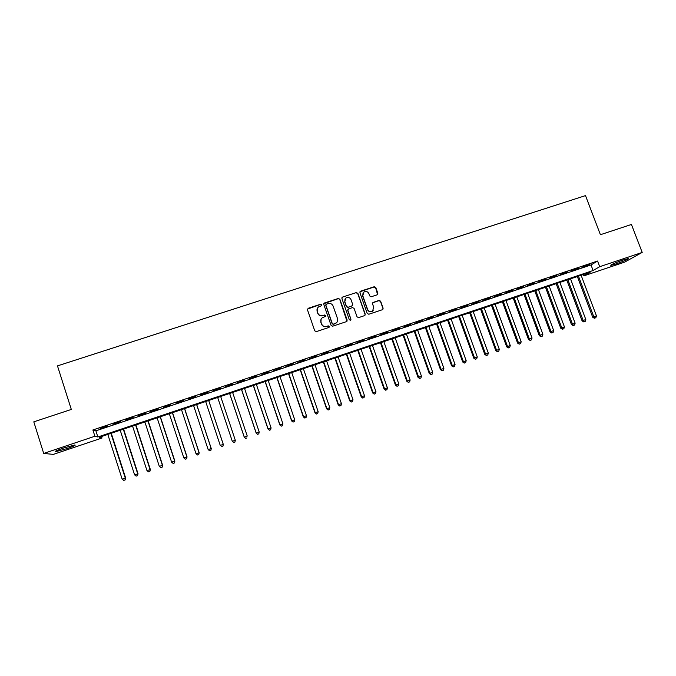 <?xml version="1.0" encoding="UTF-8"?>
<svg xmlns="http://www.w3.org/2000/svg" width="676" height="676" viewBox="0 0 676 676"><rect width="100%" height="100%" fill="white"/><g stroke="black" fill="none" stroke-linecap="round" stroke-linejoin="round"><path stroke-width="1.01" d="M321.784 304.758L320.686 304.208L308.239 308.273L307.47 309.819L314.754 330.826L316.334 331.603L328.79 327.488L329.322 326.398L328.223 325.849L326.609 326.381C324.26 326.905 322.579 326.077 321.565 323.889L320.956 322.139C320.449 320.339 320.923 318.852 322.376 317.695L325.24 316.537L325.553 315.565L324.446 315.016L322.841 315.548C320.492 316.064 318.81 315.236 317.796 313.056L317.196 311.306C316.689 309.549 317.137 308.087 318.54 306.929L321.489 305.713L321.784 304.758M321.691 305.501L320.585 304.428L307.453 309.093M329.195 327.201L329.212 326.592L328.105 326.043L326.609 326.381M325.443 316.334L324.345 315.227L322.841 315.548M615.946 263.995L610.817 265.406C610.597 264.798 614.695 262.981 623.12 259.973L628.224 258.57C628.376 259.212 624.286 261.02 615.946 263.995M67.101 448.594L55.728 451.678C54.173 451.593 56.725 450.393 63.383 448.07L74.732 444.994C76.244 445.095 73.701 446.295 67.101 448.594M377.098 294.837L377.842 293.308L375.78 287.511L374.225 286.734L360.646 291.17L359.902 292.691L367.237 313.478L368.8 314.247L382.65 309.633L383.131 308.222L380.63 301.192L379.075 300.423L372.991 302.468L372.527 303.862L373.76 307.352L372.493 311.112C370.338 312.092 368.707 311.518 367.6 309.388L362.767 295.708L363.933 292.032C366.113 290.967 367.778 291.517 368.927 293.697L369.738 295.97L371.293 296.739L377.098 294.837M43.703 453.435L33.8 421.841L71.318 409.445L57.477 365.885L585.5 195.601L600.406 234.716L631.435 224.466L642.2 252.427L624.607 262.144L583.878 275.85L590.123 272.242L99.211 437.313L102.008 438.014L53.353 454.382L43.703 453.435L94.893 436.24L97.859 436.975L593.114 270.51L599.713 266.699L642.2 252.427M92.891 429.97L95.899 430.832L591.01 264.958L597.559 261.037L92.891 429.97L94.893 436.24M597.559 261.037L599.713 266.699M339.876 299.24L338.313 298.462L324.573 302.941L323.804 304.487L331.105 325.418L332.676 326.195L346.433 321.649L347.194 320.103L339.876 299.24L338.186 298.682L323.804 303.685M342.664 297.034L356.32 292.581L357.883 293.359L365.217 314.146L364.736 315.557L358.626 317.619L357.055 316.841L354.08 308.383L352.517 307.605L348.63 308.881L347.878 310.428L350.971 319.241L350.641 320.23L349.348 319.782L341.912 298.572L342.664 297.034L356.32 292.581M107.771 425.897L100.116 428.466L107.771 425.897M120.489 421.638L112.867 424.19L120.489 421.638M133.155 417.396L125.559 419.94L133.155 417.396M145.771 413.171L138.208 415.706L145.771 413.171M158.336 408.963L150.799 411.49L158.336 408.963M170.842 404.772L163.347 407.29L170.842 404.772M183.306 400.606L175.836 403.107L183.306 400.606M195.719 396.449L188.274 398.941L195.719 396.449M208.073 392.308L200.662 394.792L208.073 392.308M220.384 388.185L213.008 390.66L220.46 388.463M232.645 384.078L225.353 386.824L232.645 384.078M244.856 379.996L237.555 382.743L244.856 379.996M257.015 375.924L249.697 378.67L257.015 375.924M269.124 371.868L261.798 374.622L269.124 371.868M281.191 367.829L273.856 370.583L281.191 367.829M293.198 363.798L285.855 366.561L293.198 363.798M305.172 359.793L297.812 362.556L305.172 359.793M317.086 355.804L309.726 358.567L317.086 355.804M328.959 351.824L321.582 354.596L328.959 351.824M340.78 347.87L333.395 350.641L340.78 347.87M352.559 343.923L345.166 346.704L352.559 343.923M364.288 339.994L356.886 342.774L364.288 339.994M375.974 336.082L368.564 338.862L375.974 336.082M387.61 332.186L380.191 334.966L387.61 332.186M399.203 328.308L391.776 331.088L399.203 328.308M410.746 324.438L403.31 327.226L410.746 324.438M422.246 320.585L414.802 323.373L422.246 320.585M433.705 316.748L426.252 319.545L433.705 316.748M445.112 312.929L437.651 315.726L445.112 312.929M456.477 309.126L449.008 311.923L456.477 309.126M467.8 305.332L460.322 308.129L467.8 305.332M479.081 301.555L471.594 304.352L479.081 301.555M490.311 297.795L482.816 300.6L490.311 297.795M501.507 294.043L494.004 296.849L501.507 294.043M512.653 290.317L505.141 293.122L512.653 290.317M523.756 286.599L516.236 289.404L523.756 286.599M534.817 282.889L527.297 285.703L534.817 282.889M545.836 279.205L538.307 282.01L545.836 279.205M556.813 275.529L549.275 278.335L556.813 275.529M567.747 271.862L560.201 274.676L567.747 271.862M578.648 268.211L571.085 271.034L578.648 268.211M581.935 267.4L589.497 264.578L581.935 267.4M583.371 274.515L583.878 275.85M101.535 436.527L102.008 438.014M369.713 311.712L370.161 311.568M95.899 430.832L97.859 436.975M591.01 264.958L593.114 270.51M317.272 308.543L317.196 311.306M322.739 315.751C320.39 316.275 318.709 315.438 317.703 313.258L317.095 311.518M321.108 319.199L320.956 322.139M326.5 326.576C324.159 327.1 322.477 326.271 321.463 324.083L320.855 322.334M346.974 321.286L339.749 299.46M326.415 304.149L325.883 305.231L332.288 323.593L333.395 324.142L336.031 323.12C337.544 321.97 338.042 320.466 337.518 318.624L333.133 306.084C332.127 303.913 330.446 303.085 328.113 303.592L326.415 304.149M325.874 304.69L325.883 305.231M337.096 322.063L334.966 323.779L333.276 324.336L332.178 323.796L325.773 305.442M364.947 315.379L365.057 314.348L357.731 293.587L356.176 292.809M347.937 309.481L347.743 310.639L350.971 319.241M350.793 320.103L350.836 319.444M351.005 299.629C349.838 297.432 348.148 296.882 345.951 297.981L344.802 301.657L346.501 306.49L348.064 307.259L352.247 305.839L352.703 304.454L351.005 299.629M344.988 299.079L344.802 301.657M352.5 305.611L347.929 307.479L346.365 306.701L344.667 301.876M342.538 297.263L341.938 297.702M363.037 292.987L362.767 295.708M373.169 310.537L372.324 311.323C370.178 312.304 368.547 311.729 367.431 309.6L362.615 295.936M382.819 309.507L382.946 308.433L380.453 301.411L378.898 300.643L372.62 302.848M377.58 294.542L375.611 287.748L374.056 286.979L359.953 291.77M107.814 434.423L122.153 479.14L125.66 478.059L111.27 433.257M124.959 479.968L123.716 480.399L125.119 479.96L125.271 478.076L110.915 433.375M123.716 480.399L122.153 479.14M125.66 478.059L125.119 479.96M120.218 430.249L134.592 474.865L138.039 473.792L123.615 429.108M137.372 475.693L136.138 476.124L137.515 475.693L137.693 473.792L123.311 429.209M136.138 476.124L134.592 474.865M138.039 473.792L137.515 475.693M132.572 426.1L146.971 470.597L150.368 469.55L135.918 424.967M149.742 471.434L148.5 471.856L149.861 471.434L150.064 469.533L135.648 425.06M148.5 471.856L146.971 470.597M150.368 469.55L149.861 471.434M144.875 421.959L159.308 466.355L162.646 465.316L148.171 420.852M162.054 467.192L160.82 467.615L162.155 467.2L162.384 465.291L147.943 420.928M160.82 467.615L159.308 466.355M162.646 465.316L162.155 467.2M157.128 417.836L171.594 462.122L174.873 461.108L160.373 416.746M174.315 462.967L173.09 463.39L174.408 462.975L174.653 461.066L160.187 416.813M173.09 463.39L171.594 462.122M174.873 461.108L174.408 462.975M169.33 413.737L183.821 457.914L187.058 456.917L172.524 412.664M186.534 458.759L185.309 459.173L186.601 458.776L186.88 456.858L172.38 412.706M185.309 459.173L183.821 457.914M187.058 456.917L186.601 458.776M181.489 409.648L196.015 453.714L199.192 452.734L184.632 408.591M198.693 454.559L197.485 454.982L198.752 454.585L199.048 452.667L184.523 408.625M197.485 454.982L196.015 453.714M199.192 452.734L198.752 454.585M193.598 405.575L208.149 449.54L211.275 448.577L196.691 404.535M210.811 450.385L209.602 450.808L210.853 450.419L211.174 448.492L196.623 404.561M209.602 450.808L208.149 449.54M211.275 448.577L210.853 450.419M205.665 401.519L220.232 445.374L223.317 444.428L208.698 400.496M222.886 446.228L221.677 446.642L222.911 446.261L223.249 444.335L208.673 400.505M223.317 444.428L222.911 446.261M233.702 442.501L234.902 442.087L233.702 442.501L232.274 441.225L217.672 397.48L232.307 441.335L235.282 440.194L220.672 396.474M234.902 442.087L235.307 440.304L234.91 442.129M233.719 442.535L232.307 441.335M229.603 393.466L244.264 437.211L247.255 436.071L232.62 392.452M229.637 393.457L244.273 437.102L245.675 438.42L246.875 437.955L245.684 438.369M245.675 438.42L244.264 437.211M241.484 389.477L256.17 433.113L259.195 431.964L244.535 388.446M241.56 389.444L256.212 432.986L257.59 434.313L258.807 433.848L257.615 434.262M259.195 431.964L258.807 433.848M257.59 434.313L256.17 433.113M253.314 385.497L268.026 429.032L271.076 427.866L256.39 384.458M253.432 385.455L268.11 428.888L269.462 430.223L270.679 429.759L269.496 430.164M271.076 427.866L270.679 429.759M269.462 430.223L268.026 429.032M265.102 381.534L279.839 424.967L282.914 423.793L268.203 380.487M265.254 381.475L279.965 424.807L281.284 426.142L282.517 425.677L281.334 426.083M282.914 423.793L282.517 425.677M281.284 426.142L279.839 424.967M276.839 377.58L291.61 420.911L294.711 419.728L279.974 376.532M277.033 377.521L291.762 420.742L293.054 422.086L294.297 421.621L293.122 422.018M294.711 419.728L294.297 421.621M293.054 422.086L291.61 420.911M288.534 373.651L303.33 416.881L306.456 415.689L291.694 372.586M288.762 373.575L303.524 416.695L304.791 418.047L306.042 417.574L304.868 417.979M306.456 415.689L306.042 417.574M304.791 418.047L303.33 416.881M300.186 369.73L315.008 412.859L318.159 411.659L303.363 368.665M300.448 369.645L315.236 412.664L316.469 414.016L317.728 413.543L316.562 413.949M318.159 411.659L317.728 413.543M316.469 414.016L315.008 412.859M311.788 365.834L326.635 408.853L329.812 407.645L314.999 364.753M312.092 365.733L326.897 408.65L328.105 410.011L329.381 409.529L328.215 409.926M329.812 407.645L329.381 409.529M328.105 410.011L326.635 408.853M323.348 361.947L338.22 404.865L341.422 403.648L326.584 360.857M323.686 361.829L338.524 404.645L339.698 406.014L340.983 405.532L339.825 405.93M341.422 403.648L340.983 405.532M339.698 406.014L338.22 404.865M334.865 358.069L349.754 400.893L352.982 399.668L338.118 356.979M335.237 357.95L350.092 400.665L351.25 402.034L352.534 401.544L351.385 401.95M352.982 399.668L352.534 401.544M351.25 402.034L349.754 400.893M346.332 354.216L361.246 396.93L364.499 395.705L349.619 353.109M346.746 354.08L361.626 396.694L362.75 398.071L364.051 397.581L362.902 397.978M364.499 395.705L364.051 397.581M362.75 398.071L361.246 396.93M357.765 350.371L372.696 392.993L375.974 391.75L361.068 349.264M358.204 350.227L373.11 392.739L374.208 394.125L375.518 393.626L374.369 394.024M375.974 391.75L375.518 393.626M374.208 394.125L372.696 392.993M369.147 346.543L384.103 389.063L387.399 387.813L372.468 345.428M369.62 346.382L384.551 388.801L385.616 390.187L386.942 389.697L385.802 390.086M387.399 387.813L386.942 389.697M385.616 390.187L384.103 389.063M380.478 342.732L395.46 385.151L398.789 383.892L383.833 341.608M380.994 342.563L395.942 384.872L396.989 386.275L398.316 385.768L397.184 386.165M398.789 383.892L398.316 385.768M396.989 386.275L395.46 385.151M391.776 338.938L406.783 381.256L410.129 379.988L395.156 337.797M392.325 338.752L407.298 380.968L408.312 382.371L409.656 381.864L408.524 382.253M410.129 379.988L409.656 381.864M408.312 382.371L406.783 381.256M403.023 335.152L418.055 377.377L421.427 376.101L406.428 334.012M403.614 334.958L418.605 377.073L419.593 378.484L420.945 377.977L419.813 378.366M421.427 376.101L420.945 377.977M419.593 378.484L418.055 377.377M414.236 331.384L429.285 373.507L432.682 372.222L417.658 330.234M414.853 331.172L429.868 373.194L430.832 374.605L432.192 374.098L431.068 374.487M432.682 372.222L432.192 374.098M430.832 374.605L429.285 373.507M425.398 327.632L440.473 369.654L443.887 368.369L428.846 326.474M426.057 327.412L441.09 369.333L442.028 370.752L443.397 370.237L442.273 370.625M443.887 368.369L443.397 370.237M442.028 370.752L440.473 369.654M436.527 323.889L451.619 365.817L455.058 364.525L439.992 322.722M437.211 323.66L452.269 365.479L453.182 366.907L454.559 366.392L453.444 366.772M455.058 364.525L454.559 366.392M453.182 366.907L451.619 365.817M447.605 320.162L462.714 361.998L466.178 360.688L451.095 318.988M448.323 319.917L463.406 361.643L464.285 363.08L465.671 362.564L464.564 362.944M466.178 360.688L465.671 362.564M464.285 363.08L462.714 361.998M458.641 316.452L473.775 358.187L477.264 356.877L462.156 315.269M459.401 316.199L474.493 357.824L475.355 359.269L476.749 358.745L475.642 359.125M477.264 356.877L476.749 358.745M475.355 359.269L473.775 358.187M469.643 312.751L484.793 354.393L488.3 353.075L473.175 311.56M470.428 312.489L485.545 354.021L486.382 355.466L487.785 354.942L486.686 355.322M488.3 353.075L487.785 354.942M486.382 355.466L484.793 354.393M480.594 309.067L495.77 350.616L499.302 349.289L484.16 307.876M481.413 308.797L496.556 350.236L497.367 351.681L498.778 351.157L497.68 351.528M499.302 349.289L498.778 351.157M497.367 351.681L495.77 350.616M491.511 305.4L506.704 346.847L510.262 345.512L495.094 304.192M492.365 305.113L507.524 346.458L508.301 347.912L509.729 347.38L508.631 347.76M510.262 345.512L509.729 347.38M508.301 347.912L506.704 346.847M502.386 301.741L517.596 343.095L521.171 341.76L505.986 300.533M503.265 301.445L518.45 342.698L519.202 344.152L520.638 343.619L519.548 343.991M521.171 341.76L520.638 343.619M519.202 344.152L517.596 343.095M513.219 298.099L528.446 339.36L532.046 338.017L516.844 296.882M514.132 297.795L529.333 338.946L530.068 340.408L531.505 339.876L530.415 340.248M532.046 338.017L531.505 339.876M530.068 340.408L528.446 339.36M524.01 294.474L539.262 335.634L542.879 334.282L527.652 293.249M524.956 294.153L540.175 335.212L540.885 336.682L542.329 336.141L541.248 336.513M542.879 334.282L542.329 336.141M540.885 336.682L539.262 335.634M534.758 290.857L550.036 331.924L553.669 330.564L538.426 289.624M535.738 290.528L550.974 331.493L551.658 332.972L553.12 332.423L552.038 332.795M553.669 330.564L553.12 332.423M551.658 332.972L550.036 331.924M545.473 287.258L560.759 328.232L564.418 326.863L549.157 286.016M546.478 286.911L561.739 327.792L562.787 329.094L562.398 329.271L563.86 328.722L562.787 329.094M564.418 326.863L563.86 328.722M562.398 329.271L560.759 328.232M556.145 283.666L571.448 324.556L575.132 323.179L559.855 282.416M557.185 283.32L572.462 324.1L573.501 325.401L573.096 325.587L574.566 325.038L573.501 325.401M575.132 323.179L574.566 325.038M573.096 325.587L571.448 324.556M566.775 280.092L582.104 320.889L585.805 319.503L570.502 278.833M567.848 279.729L583.143 320.424L584.165 321.725L583.751 321.911L585.23 321.362L584.165 321.725M585.805 319.503L585.23 321.362M583.751 321.911L582.104 320.889M577.363 276.526L592.708 317.23L596.435 315.844L581.115 275.267M578.47 276.163L593.782 316.757L594.795 318.066L594.365 318.252L595.86 317.695L594.795 318.066M596.435 315.844L595.86 317.695M594.365 318.252L592.708 317.23M55.728 451.678L55.567 451.171"/></g></svg>
